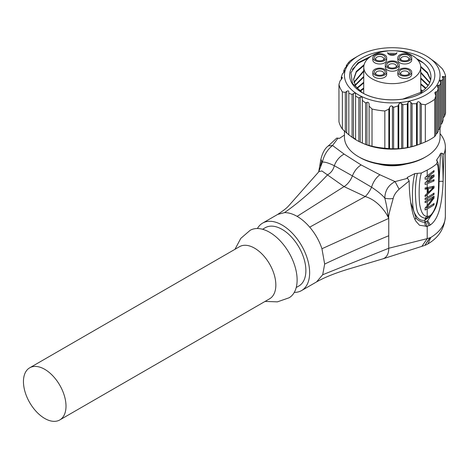 <?xml version="1.0" encoding="UTF-8"?>
<svg xmlns="http://www.w3.org/2000/svg" width="469" height="469" viewBox="0 0 469 469"><rect width="100%" height="100%" fill="white"/><g stroke="black" fill="none" stroke-linecap="round" stroke-linejoin="round"><path stroke-width="0.7" d="M336.812 138.097L339.497 138.349L344.457 135.078M338.043 138.132L332.544 145.507L328.294 145.912C324.929 148.368 322.455 152.835 320.89 159.308L318.686 171.877M318.967 171.607L321.892 170.956L344.058 186.603L365.222 196.546C370.75 198.211 375.81 201.447 380.394 206.249C385.031 211.226 387.025 214.726 388.754 218.402L388.754 248.259C388.737 253.072 387.259 256.396 384.334 258.22L382.88 258.847M309.704 227.154L365.222 196.546A11.332 3.793 121.2 0 0 371.565 187.207L352.412 175.893A14.164 8.178 120 0 1 344.058 186.603L297.123 216.373C301.538 218.929 305.729 222.523 309.704 227.154C315.203 233.58 319.283 240.779 321.945 248.74L324.659 264.065L322.684 274.746L316.569 281.91C326.418 276.253 339.861 271.645 349.006 268.913L383.032 258.8M393.204 198.422A6.249 1.87 2.7 0 1 384.803 198.094C387.716 209.649 387.535 213.307 388.086 215.429L388.754 218.396C388.725 216.479 387.523 218.589 393.204 198.422C393.907 195.251 395.877 192.19 399.113 189.253L409.167 180.934C409.285 199.987 412.544 216.309 415.991 221.327L419.515 225.249L427.212 226.398L427.212 238.633L430.841 237.431A53.103 30.661 0 0 0 445.357 216.373C444.542 228.38 438.738 237.554 427.939 243.898M399.113 189.253L395.091 181.609C388.467 185.021 385.037 190.514 384.803 198.094C382.235 194.987 377.826 191.358 371.565 187.207A14.164 7.51 -63.7 0 1 379.931 174.785L361.142 164.953L344.117 154.108L332.544 145.507C327.35 149.664 323.962 155.216 322.385 162.151L318.697 171.865M297.123 216.373C292.685 213.835 288.488 212.58 284.536 212.621L277.701 214.415M284.536 212.621C300.031 201.641 314.382 189.036 327.579 174.808A11.332 8.805 118.2 0 0 334.321 165.709C328.646 162.978 324.665 161.793 322.385 162.151L320.89 159.343M234.975 249.297L240.779 238.387L250.112 230.343A38.945 22.483 60 0 1 269.581 232.272A38.945 22.483 -120 0 1 295.024 266.585A38.945 22.483 -120 0 1 289.056 297.792L277.413 301.854L265.067 301.42M29.682 367.825L239.518 246.676A30.092 17.376 60 0 1 254.561 248.165A30.092 17.376 -120 0 1 274.224 274.687A30.092 17.376 -120 0 1 269.611 298.8L59.774 419.948A30.092 17.376 -120 0 0 66.006 406.172A30.092 17.376 -120 0 0 44.731 369.314A30.092 17.376 -120 0 0 29.682 367.825A30.092 17.376 -120 0 0 29.682 402.572A30.092 17.376 -120 0 0 59.774 419.948M296.215 287.526L298.917 285.967A33.633 19.417 60 0 0 304.07 259.017A33.633 19.417 60 0 0 282.103 229.376A33.633 19.417 -120 0 0 265.284 227.711L262.581 229.271M257.405 228.514A38.945 22.483 60 0 1 262.628 223.115A38.945 22.483 60 0 1 282.103 225.044A38.945 22.483 -120 0 1 307.541 259.363A38.945 22.483 -120 0 1 301.573 290.569L316.593 281.892M294.28 292.392A38.945 22.483 -120 0 0 301.573 290.569M427.945 243.886L430.841 237.431M429.803 237.83L424.82 245.369L430.167 237.701M427.224 238.639L421.866 246.342L424.216 245.586M445.357 216.373L445.357 146.996A53.103 30.661 0 0 1 443.815 154.33L443.105 181.579C441.956 208.441 437.419 219.744 430.349 224.985L427.212 226.398L425.447 221.755L424.885 221.866C424.592 223.86 425.107 225.425 426.438 226.562M437.167 161.189L436.797 159.542A49.567 28.615 0 0 0 440.579 153.351L439.06 182.165M434.652 209.977L427.664 220.77L425.447 221.755M407.274 178.097L407.221 177.452L414.883 173.583C411.635 183.983 411.929 205.551 413.904 211.49C416.707 218.331 420.365 221.216 424.885 220.149L424.885 221.866C423.589 223.221 416.296 220.014 415.897 217.452L415.071 219.533M407.186 178.05L407.221 177.452L407.608 178.296L395.091 181.609L379.931 174.785M361.142 164.953A14.164 8.178 -60 0 0 352.412 175.893L334.321 165.709A14.164 8.794 -55.9 0 1 344.117 154.108M321.623 161.324L320.515 165.985M445.357 146.996A53.103 30.661 0 0 0 440.045 133.63M443.815 154.33L441.769 153.152C442.537 158.674 442.982 168.154 443.105 181.579A2.439 0.897 -177.7 0 0 439.09 181.796M440.579 153.351L441.769 153.152M426.503 218.22A3.541 2.409 79.6 0 0 424.885 220.149L430.513 216.209M414.883 173.583L421.408 173.002C418.618 180.917 418.846 197.631 419.737 204.748C421.185 212.744 423.683 216.59 427.212 216.273L428.602 216.18C431.328 216.227 438.357 207.181 438.451 188.169C438.732 178.994 438.656 172.909 438.222 169.913C438.14 165.909 437.595 163.898 436.586 163.874L437.384 161.471L436.604 160.562M436.944 160.984L436.797 159.542M428.602 216.18L426.802 218.173M427.212 181.157L432.477 176.836L427.212 178.642L427.212 181.157L425.078 182.717L425.078 184.446L427.212 183.754L427.212 187.612L425.078 187.917L425.078 189.218L427.212 188.896L427.212 193.457L425.078 195.286L425.078 196.587L427.212 194.741L427.212 197.244L425.078 198.323L425.078 199.624L427.212 198.545L427.212 200.281L425.078 201.359L425.078 202.661L427.212 201.582A53.103 30.661 0 0 0 433.004 198.158L431.967 197.56M427.212 201.582L427.212 205.621L433.004 198.158M427.212 198.545A53.103 30.661 0 0 0 434.036 194.389L433.028 193.808M434.036 194.389L434.036 193.087A53.103 30.661 0 0 1 427.212 197.244M428.338 192.542L428.338 188.638L433.356 187.512L428.338 192.542L427.529 192.079M433.356 187.512L431.961 186.709M428.338 188.638L426.684 187.688M427.212 188.896L425.752 187.817M427.212 194.741L434.036 187.887L431.984 186.703M434.036 187.887L434.036 186.152L427.212 187.612M427.212 193.457L427.529 193.181L427.529 188.843M426.321 176.661L427.329 177.241L434.036 171.842L433.174 171.343M434.036 171.842L434.036 170.54L425.078 177.511L425.078 179.246L427.212 178.642M432.477 176.836L431.117 176.051M427.212 183.754L434.036 180.946L432.828 180.248M434.036 180.946L434.036 179.65L427.329 182.447L426.28 181.837M427.329 182.447L434.036 176.614L432.295 175.611M434.036 176.614L434.036 174.878L427.329 177.241M417.334 173.366C415.059 183.807 414.801 195.262 416.56 207.732C417.304 213.565 420.089 217.077 424.926 218.261L426.327 218.243M427.212 205.621L425.078 208.078L425.078 210.03L427.212 208.951A53.103 30.661 0 0 0 434.036 204.795L433.028 204.214M434.036 204.795L434.036 203.493A53.103 30.661 0 0 1 427.212 207.65L426.509 208.007L425.6 207.48M426.509 208.007L434.036 198.076L432.512 197.197M434.036 198.076L434.036 196.124A53.103 30.661 0 0 1 427.212 200.281M421.408 173.002L427.212 170.071A53.103 30.661 0 0 0 436.586 163.874M415.921 217.464L410.656 202.315M407.608 178.296L409.167 180.934M405.961 164.05A32.572 18.807 180 0 1 378.536 164.05M401.657 148.421A39.654 22.893 180 0 1 398.756 148.767L401.657 148.526L401.657 103.631L402.853 104.78L402.853 148.292L401.657 148.526M388.948 67.43A4.069 2.351 180 0 1 388.18 66.059A4.069 2.351 180 0 1 390.695 63.884A4.069 2.351 180 0 1 395.127 64.394A4.069 2.351 180 0 1 396.323 66.059A4.069 2.351 180 0 1 395.555 67.43M396.129 62.658A5.487 3.166 180 0 1 396.129 67.137A5.487 3.166 180 0 1 388.367 67.137L388.367 67.137A5.487 3.166 180 0 1 388.367 62.658A5.487 3.166 180 0 1 396.129 62.658M397.155 62.066A6.941 4.004 0 0 0 389.592 61.199A6.941 4.004 0 0 0 385.313 64.898A6.941 4.004 0 0 0 387.341 67.735A6.941 4.004 0 0 0 394.904 68.603A6.941 4.004 0 0 0 399.189 64.898A6.941 4.004 0 0 0 397.155 62.066M385.313 64.898L385.313 67.214A6.941 4.004 0 0 0 387.341 70.045A6.941 4.004 0 0 0 394.904 70.913A6.941 4.004 0 0 0 399.189 67.214L399.189 64.898M376.431 74.653A4.069 2.351 180 0 1 375.663 73.281A4.069 2.351 180 0 1 378.172 71.112A4.069 2.351 180 0 1 382.61 71.622A4.069 2.351 180 0 1 383.806 73.281A4.069 2.351 180 0 1 383.038 74.653M375.851 74.366L375.851 74.366A5.487 3.166 180 0 1 375.851 69.887A5.487 3.166 180 0 1 383.613 69.887A5.487 3.166 180 0 1 383.613 74.366A5.487 3.166 180 0 1 375.851 74.366M374.825 74.958A6.941 4.004 0 0 0 382.387 75.826A6.941 4.004 0 0 0 386.673 72.126A6.941 4.004 0 0 0 384.639 69.295A6.941 4.004 0 0 0 377.076 68.427A6.941 4.004 0 0 0 372.796 72.126A6.941 4.004 0 0 0 374.825 74.958M372.796 72.126L372.796 74.436A6.941 4.004 0 0 0 374.825 77.274A6.941 4.004 0 0 0 382.387 78.141A6.941 4.004 0 0 0 386.673 74.436L386.673 72.126M401.464 74.653A4.069 2.351 180 0 1 400.696 73.281A4.069 2.351 180 0 1 403.211 71.112A4.069 2.351 180 0 1 407.649 71.622A4.069 2.351 180 0 1 408.839 73.281A4.069 2.351 180 0 1 408.071 74.653M400.889 74.366L400.889 74.366A5.487 3.166 180 0 1 400.889 69.887A5.487 3.166 180 0 1 408.646 69.887A5.487 3.166 180 0 1 408.646 74.366A5.487 3.166 180 0 1 400.889 74.366M399.858 74.958A6.941 4.004 0 0 0 407.42 75.826A6.941 4.004 0 0 0 411.706 72.126A6.941 4.004 0 0 0 409.671 69.295A6.941 4.004 0 0 0 402.109 68.427A6.941 4.004 0 0 0 397.829 72.126A6.941 4.004 0 0 0 399.858 74.958M397.829 72.126L397.829 74.436A6.941 4.004 0 0 0 399.858 77.274A6.941 4.004 0 0 0 407.42 78.141A6.941 4.004 0 0 0 411.706 74.436L411.706 72.126M401.464 60.202A4.069 2.351 180 0 1 400.696 58.83A4.069 2.351 180 0 1 403.211 56.655A4.069 2.351 180 0 1 407.649 57.165A4.069 2.351 180 0 1 408.839 58.83A4.069 2.351 180 0 1 408.071 60.202M400.889 59.915L400.889 59.915A5.487 3.166 180 0 1 400.889 55.436A5.487 3.166 180 0 1 408.646 55.436A5.487 3.166 180 0 1 408.646 59.915A5.487 3.166 180 0 1 400.889 59.915M399.858 60.507A6.941 4.004 0 0 0 407.42 61.375A6.941 4.004 0 0 0 411.706 57.675A6.941 4.004 0 0 0 409.671 54.838A6.941 4.004 0 0 0 402.109 53.97A6.941 4.004 0 0 0 397.829 57.675A6.941 4.004 0 0 0 399.858 60.507M397.829 57.675L397.829 59.985A6.941 4.004 0 0 0 399.858 62.817A6.941 4.004 0 0 0 407.42 63.684A6.941 4.004 0 0 0 411.706 59.985L411.706 57.675M376.431 60.202A4.069 2.351 180 0 1 375.663 58.83A4.069 2.351 180 0 1 378.172 56.655A4.069 2.351 180 0 1 382.61 57.165A4.069 2.351 180 0 1 383.806 58.83A4.069 2.351 180 0 1 383.038 60.202M383.613 55.436A5.487 3.166 180 0 1 383.613 59.915A5.487 3.166 180 0 1 375.851 59.915L375.851 59.915A5.487 3.166 180 0 1 375.851 55.436A5.487 3.166 180 0 1 383.613 55.436M374.825 60.507A6.941 4.004 0 0 0 382.387 61.375A6.941 4.004 0 0 0 386.673 57.675A6.941 4.004 0 0 0 384.639 54.838A6.941 4.004 0 0 0 377.076 53.97A6.941 4.004 0 0 0 372.796 57.675A6.941 4.004 0 0 0 374.825 60.507M372.796 57.675L372.796 59.985A6.941 4.004 0 0 0 374.825 62.817A6.941 4.004 0 0 0 382.387 63.684A6.941 4.004 0 0 0 386.673 59.985L386.673 57.675M387.64 52.751L387.634 52.598A4.62 2.667 0 0 0 387.634 52.604A4.62 2.667 0 0 0 392.248 55.266A4.62 2.667 0 0 0 396.868 52.604A4.62 2.667 0 0 0 396.868 52.598L396.862 52.751M387.634 50.998A28.462 16.433 0 0 0 363.786 67.173A28.462 16.433 0 0 0 392.248 83.646A28.462 16.433 0 0 0 420.716 67.173A28.462 16.433 0 0 0 396.868 50.998M420.81 90.283L422.217 91.279M422.686 90.939L420.81 89.585M363.698 88.055L359.723 90.898M360.139 91.244L363.692 88.752M420.787 84.484L425.6 88.471M425.94 88.131L420.787 83.787M420.763 78.686L428.027 85.657M428.273 85.299L420.763 77.989M363.721 82.257L356.903 88.014M357.185 88.365L363.721 82.954M363.774 70.667L353.919 82.227M430.7 79.648L427.417 72.554L420.675 66.375M371.618 55.893L357.882 62.858L350.947 72.701L352.448 83.388L362.625 92.962C378.589 102.324 407.344 102.066 422.804 92.422L420.031 92.692L402.537 99.17M361.605 92.358L355.631 86.226L353.556 79.325L356.299 71.423L364.126 64.687M352.278 69.418L358.832 62.905L368.757 57.933M388.824 54.386L395.443 54.527M417.703 59.856L423.484 63.028M363.745 76.465L355.015 85.124M429.821 82.491L420.734 72.191M420.74 72.888L429.68 82.808M355.197 85.475L363.745 77.156M416.589 58.689L420.165 60.659C427.605 65.496 431.199 71.106 430.941 77.496A38.698 22.342 0 0 1 420.031 92.692M362.132 92.692A42.591 24.587 0 0 0 422.364 92.692A42.591 24.587 0 0 0 422.364 57.922A42.591 24.587 180 0 0 362.132 57.922A42.591 24.587 180 0 0 362.132 92.692M363.944 65.49L356.311 72.091L353.579 79.818M420.711 67.09L427.306 73.1L430.63 79.994M354.007 82.573L363.768 71.364M387.757 53.214L396.633 53.431M354.201 58.25L358.457 55.793A47.797 27.595 180 0 1 426.045 55.793A47.797 27.595 180 0 1 426.045 94.82A47.797 27.595 180 0 1 358.457 94.82A47.797 27.595 180 0 1 358.457 55.793L354.201 58.25A53.812 31.071 180 0 0 349.798 61.128L347.441 63.872L346.251 65.73L346.943 65.519C347.482 65.437 347.224 65.918 346.163 66.956L344.967 68.105L343.777 70.672L344.469 70.614C345.032 70.643 344.774 71.282 343.689 72.525L342.493 73.826L341.303 77.104L341.995 77.215C342.569 77.362 342.311 78.153 341.215 79.583L340.019 80.99L338.952 84.502L338.952 121.717A53.812 31.071 180 0 0 342.382 129.11L342.382 91.901A53.812 31.071 180 0 1 338.952 84.502M427.3 56.515L435.683 62.5L442.115 68.544A53.812 31.071 0 0 1 445.55 75.937L445.55 113.152L444.477 116.47L443.281 117.713L443.281 76.435L444.477 77.045L444.477 116.47M445.55 75.937L444.477 77.045M443.193 78.686L442.003 80.545L442.003 123.341L443.193 120.175L443.193 78.686L442.22 76.605L443.281 76.435M442.003 80.545L440.807 80.041L439.746 80.469L440.719 82.919L439.529 85.487L439.529 128.998L438.333 130.024L438.333 85.135L439.529 85.487M442.003 123.341L440.807 124.496L440.807 80.041M439.529 128.998L440.719 126.431L440.719 82.919M438.245 88.635L437.055 91.912L437.055 133.407L438.245 131.437L438.245 88.635L437.272 85.845L438.333 85.135M437.055 91.912L435.859 91.736L434.804 92.715L435.771 95.799L434.704 99.317L434.704 136.526A53.812 31.071 180 0 1 430.302 139.404A53.812 31.071 180 0 1 425.319 141.943L420.124 144.018L420.124 102.74L421.32 104.147L421.32 143.573M437.055 133.407L435.859 134.292L435.859 91.736M434.704 136.526L435.771 135.23L435.771 95.799M425.319 141.943L425.319 104.728A53.812 31.071 180 0 0 430.302 102.189A53.812 31.071 0 0 0 434.704 99.317M425.319 104.728L421.32 104.147M417.222 145.05L417.222 102.494L416.536 103.76L416.536 145.255L420.124 144.018M417.222 102.494C417.861 101.427 418.829 101.509 420.124 102.74M416.536 103.76L412.087 103.737L412.087 146.539L410.891 146.897L410.891 102.441L412.087 103.737M416.536 145.255L412.087 146.539M407.989 147.542L407.989 102.652L407.303 104.095L407.303 147.606L410.891 146.897M407.989 102.652C408.704 101.41 409.671 101.339 410.891 102.441M407.303 104.095L402.853 104.78M407.303 147.606L402.853 148.292M398.756 104.317L398.07 105.906L398.07 148.708L398.756 148.773L398.756 104.317C399.547 102.91 400.514 102.676 401.657 103.631M398.07 105.906L393.62 107.307L392.424 106.328C391.357 105.525 390.39 105.906 389.528 107.471L388.836 109.171L388.836 148.597L384.838 148.204L384.838 110.995A53.812 31.071 180 0 1 372.023 109.013L372.023 146.222L365.591 144.464L365.591 102.969L362.332 100.378L362.332 98.683C362.191 97.13 361.482 96.637 360.21 97.218L358.832 97.968L355.578 96.092L355.578 139.604L352.072 137.253L352.072 94.457L348.819 93.284L348.819 134.779L345.313 131.812L345.313 92.387L342.382 91.901M398.07 148.708L393.62 148.796L393.62 107.307M393.62 148.796L392.424 148.884L392.424 106.328M388.836 148.597L392.424 148.884M345.313 131.812L342.382 129.11M346.691 132.657L346.691 91.379L345.313 92.387M346.691 91.379C348.074 90.564 348.784 90.74 348.819 91.912L348.819 93.284M352.072 137.253L348.819 134.779M353.45 138.009L353.45 93.554L352.072 94.457M353.45 93.554C354.781 92.85 355.484 93.179 355.578 94.545L355.578 96.092M365.591 144.464L358.832 141.48L358.832 97.968M358.832 141.48L355.578 139.604M362.332 143.18L362.332 100.378M366.969 144.95L366.969 102.394L365.591 102.969M366.969 102.394C368.224 101.978 368.933 102.617 369.091 104.311L369.091 145.542M372.023 109.013L369.091 106.117M384.838 148.204A53.812 31.071 180 0 1 372.023 146.222M388.836 109.171L384.838 110.995M348.725 62.828L348.725 62.23M346.251 66.874L346.251 65.73M343.777 72.431L343.777 70.672M341.303 79.478L341.303 77.104M420.124 143.971A47.797 27.595 180 0 1 418.588 144.581M419.456 144.264L417.985 144.81A47.797 27.595 180 0 1 366.518 144.81L364.905 144.218M362.332 143.08A47.797 27.595 180 0 1 360.21 142.031M355.578 139.252A47.797 27.595 180 0 1 353.45 137.669M440.045 127.926L440.045 137.165A47.797 27.595 180 0 1 426.045 156.681L426.045 156.681A47.797 27.595 180 0 1 358.457 156.681A47.797 27.595 180 0 1 344.457 137.165L344.457 131.044M424.545 157.543A45.669 26.37 180 0 1 424.545 157.549L426.045 156.681L424.545 157.549A45.669 26.37 180 0 1 359.958 157.543L358.457 156.681M427.212 238.633L388.754 248.259L322.684 274.746M388.754 235.743C366.776 244.806 345.413 254.251 324.659 264.065M388.754 218.402L321.945 248.74M427.664 220.77L430.349 224.985M426.825 221.257L429.158 225.683M427.212 208.951L427.212 216.273L424.926 218.261M427.212 207.187L427.212 207.65M427.212 170.071L427.212 176.045M417.533 59.663L417.533 59.164M389.528 148.755L389.528 107.471M360.21 142.113L360.21 97.218M346.943 66.123L346.943 65.519M344.469 71.54L344.469 70.614M341.995 78.47L341.995 77.215M336.59 138.244L328.488 145.759M318.902 171.666L288.728 205.791C286.881 207.931 283.194 210.816 277.648 214.439L262.628 223.115M424.861 245.351A14.187 14.187 0 0 0 428.027 243.833M382.78 258.882L421.801 246.36M426.257 218.255L426.808 218.173C428.678 217.727 430.073 216.913 430.999 215.722C437.108 207.04 437.524 203.458 438.626 192.829C439.236 183.983 439.236 175.658 438.626 167.861C438.216 162.626 438.034 162.802 437.384 161.471M426.245 218.255L426.579 218.208M363.786 67.173L363.674 93.53M420.716 67.173L420.822 92.211M426.045 55.793L427.335 56.538"/></g></svg>
